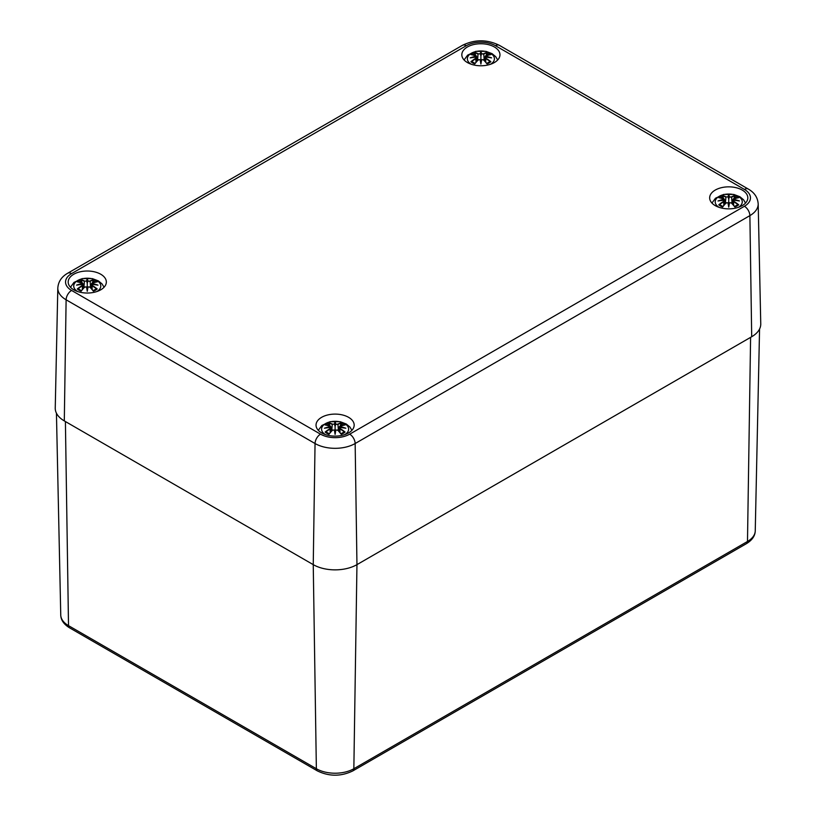 <?xml version="1.0" encoding="UTF-8"?>
<svg xmlns="http://www.w3.org/2000/svg" width="816" height="816" viewBox="0 0 816 816"><rect width="100%" height="100%" fill="white"/><g stroke="black" fill="none" stroke-linecap="round" stroke-linejoin="round"><path stroke-width="1.22" d="M57.814 288.028A28.356 16.371 0 0 0 66.116 299.798A7.732 4.468 -60 0 1 71.584 290.445A20.635 11.914 180 0 1 71.584 273.605A7.732 4.468 60 0 0 67.718 273.217C61.577 276.726 58.283 281.663 57.814 288.028L55.243 408.061A30.926 17.86 0 0 0 64.301 420.903L313.232 564.631A30.926 17.86 0 0 0 356.969 564.631L751.699 336.733A30.926 17.86 0 0 0 760.757 323.891L758.186 203.847C757.697 197.462 754.402 192.525 748.282 189.047A7.732 4.468 -60 0 0 744.416 189.424A20.635 11.914 180 0 1 744.416 206.275A7.732 4.468 60 0 1 749.884 215.628A28.356 16.371 0 0 0 758.186 203.847M73.777 289.813A19.074 11.006 180 0 1 68.187 282.02A19.074 11.006 180 0 1 87.261 271.014A19.074 11.006 180 0 1 106.335 282.02A19.074 11.006 180 0 1 94.564 292.199A19.074 11.006 180 0 1 73.777 289.813M321.616 432.898A19.074 11.006 180 0 1 316.037 425.116A19.074 11.006 180 0 1 335.101 414.1A19.074 11.006 180 0 1 354.175 425.116A19.074 11.006 180 0 1 342.404 435.285A19.074 11.006 180 0 1 321.616 432.898M715.255 205.632A19.074 11.006 180 0 1 709.665 197.849A19.074 11.006 180 0 1 728.739 186.844A19.074 11.006 180 0 1 747.813 197.849A19.074 11.006 180 0 1 736.032 208.019A19.074 11.006 180 0 1 715.255 205.632M467.405 62.546A19.074 11.006 180 0 1 461.825 54.764A19.074 11.006 180 0 1 480.899 43.748A19.074 11.006 180 0 1 499.963 54.764A19.074 11.006 180 0 1 488.192 64.933A19.074 11.006 180 0 1 467.405 62.546M471.281 64.27A13.535 7.813 180 0 1 471.342 53.244A13.535 7.813 180 0 1 490.447 53.244A13.535 7.813 180 0 1 490.508 64.27M471.658 54.743L470.934 54.631A33.446 20.553 46.7 0 1 475.616 55.345L475.912 56.324A33.191 29.917 168.6 0 0 470.189 57.875A33.191 23.256 6.9 0 1 475.912 57.181L475.616 58.405A33.446 23.919 124.8 0 0 470.934 61.69A11.689 6.742 180 0 0 474.779 63.913A33.446 13.984 -63.7 0 1 478.237 59.925L480.155 59.629A33.191 1 79 0 0 480.899 64.066A33.191 1 -79 0 0 481.644 59.629L483.551 59.925A33.446 13.984 63.7 0 1 487.009 63.913L487.009 63.913A11.689 6.742 180 0 0 490.855 61.69A33.446 23.919 -124.8 0 0 486.173 58.405L485.989 58.701A33.191 23.735 55.2 0 1 490.13 61.567L490.855 61.69M486.173 58.405L485.877 57.181A33.191 23.256 -6.9 0 1 491.599 57.875A33.191 29.917 -168.6 0 0 485.877 56.324L486.173 55.345A33.446 20.553 -46.7 0 1 490.855 54.631A11.689 6.742 180 0 0 487.009 52.418A33.446 17.35 107.7 0 0 483.551 53.825L481.644 53.876A33.191 5.651 -84.6 0 0 480.899 51.694A33.191 5.651 84.6 0 0 480.155 53.876L478.237 53.825A33.446 17.35 -107.7 0 0 474.779 52.418L475.636 55.294M485.877 57.181L484.949 61.251M485.714 57.232L485.775 62.21M491.599 57.875L489.712 57.599M485.806 57.13L489.814 57.579M485.734 57.151L485.877 56.324M490.13 54.743L490.855 54.631M489.62 61.822L490.13 61.567L489.62 61.822M483.551 53.825L483.735 54.121A33.191 17.218 -72.3 0 1 486.805 52.826L487.009 52.418M481.644 53.876L483.735 54.121L484.276 60.527M480.899 51.694L480.899 62.026L481.389 59.701A32.936 1 101 0 1 480.899 62.689L480.899 64.066M478.237 53.825L480.155 53.876M486.805 52.826L486.152 55.294M481.389 54.172L480.899 56.222L480.41 54.172M475.912 56.324L476.054 57.151M470.189 57.875L472.076 57.599M475.983 57.13L471.974 57.579M475.616 58.405L475.912 57.181M476.014 62.21L475.81 58.701A33.191 23.735 -55.2 0 0 471.658 61.567L470.934 61.69M478.237 59.925L478.054 59.996A33.191 13.872 116.3 0 0 474.994 63.485L474.994 63.485M480.4 59.701L480.899 62.689A32.936 1 -101 0 1 480.4 59.701L480.4 59.701M478.727 59.599L478.166 59.894M483.623 59.894L483.062 59.599M483.551 59.925L483.735 59.996A33.191 13.872 -116.3 0 1 486.805 63.485M719.12 207.356A13.535 7.813 180 0 1 719.192 196.33A13.535 7.813 180 0 1 738.286 196.33A13.535 7.813 180 0 1 738.358 207.356M719.508 197.839L718.784 197.717A33.446 20.553 46.7 0 1 723.455 198.431L723.751 199.42A33.191 29.917 168.6 0 0 718.029 200.971A33.191 23.256 6.9 0 1 723.751 200.277L723.455 201.491A33.446 23.919 124.8 0 0 718.784 204.785A11.689 6.742 180 0 0 722.619 206.999A33.446 13.984 -63.7 0 1 726.087 203.011L727.994 202.725A33.191 1 79 0 0 728.739 207.152A33.191 1 -79 0 0 729.484 202.725L731.391 203.011A33.446 13.984 63.7 0 1 734.859 206.999L734.859 206.999A11.689 6.742 180 0 0 738.694 204.785A33.446 23.919 -124.8 0 0 734.012 201.491L733.829 201.797A33.191 23.735 55.2 0 1 737.97 204.663L738.694 204.785M734.012 201.491L733.717 200.277A33.191 23.256 -6.9 0 1 739.449 200.971A33.191 29.917 -168.6 0 0 733.717 199.42L734.012 198.431A33.446 20.553 -46.7 0 1 738.694 197.717A11.689 6.742 180 0 0 734.859 195.503A33.446 17.35 107.7 0 0 731.391 196.911L729.484 196.972A33.191 5.651 -84.6 0 0 728.739 194.789A33.191 5.651 84.6 0 0 727.994 196.972L726.087 196.911A33.446 17.35 -107.7 0 0 722.619 195.503L723.476 198.38M733.717 200.277L732.788 204.347M733.553 200.328L733.625 205.295M739.449 200.971L737.552 200.685M733.645 200.216L737.654 200.665M734.012 198.431L733.717 199.42M733.829 198.512L733.166 200.858M738.419 197.696L733.166 199.084L732.625 204.153M737.97 197.839L738.694 197.717M737.46 204.908L737.97 204.663L737.46 204.908M731.391 196.911L731.585 197.217A33.191 17.218 -72.3 0 1 734.645 195.922L734.859 195.503M729.484 196.972L731.585 197.217L732.125 203.612M728.739 194.789L728.739 205.122L729.239 202.786A32.936 1 101 0 1 728.739 205.775L728.739 207.152M726.087 196.911L727.994 196.972M734.645 195.922L733.992 198.38M729.229 197.258L728.739 199.308L728.249 197.258M723.455 198.431L723.925 199.757L723.649 198.512M723.751 199.42L724.312 200.858L723.751 200.277M718.029 200.971L719.916 200.685M723.823 200.216L719.824 200.665M723.455 201.491L723.925 200.328M723.853 205.295L723.649 201.797A33.191 23.735 -55.2 0 0 719.508 204.663L718.784 204.785M726.087 203.011L725.893 203.092A33.191 13.872 116.3 0 0 722.833 206.581L722.833 206.581M728.239 202.786L728.739 205.775A32.936 1 -101 0 1 728.239 202.786L728.239 202.786M726.577 202.694L726.005 202.99M731.462 202.99L730.901 202.694M731.391 203.011L731.585 203.092A33.191 13.872 -116.3 0 1 734.645 206.581M77.642 291.526A13.535 7.813 180 0 1 77.714 280.5A13.535 7.813 180 0 1 96.808 280.5A13.535 7.813 180 0 1 96.88 291.526M78.03 282.01L77.306 281.887A33.446 20.553 46.7 0 1 81.988 282.601L82.283 283.591A33.191 29.917 168.6 0 0 76.551 285.141A33.191 23.256 6.9 0 1 82.283 284.447L81.988 285.671A33.446 23.919 124.8 0 0 77.306 288.956A11.689 6.742 180 0 0 81.141 291.169A33.446 13.984 -63.7 0 1 84.609 287.181L86.516 286.895A33.191 1 79 0 0 87.261 291.322A33.191 1 -79 0 0 88.006 286.895L89.913 287.181A33.446 13.984 63.7 0 1 93.381 291.169L93.381 291.169A11.689 6.742 180 0 0 97.216 288.956A33.446 23.919 -124.8 0 0 92.545 285.671L92.351 285.967A33.191 23.735 55.2 0 1 96.492 288.833L97.216 288.956M92.545 285.671L92.249 284.447A33.191 23.256 -6.9 0 1 97.971 285.141A33.191 29.917 -168.6 0 0 92.249 283.591L92.545 282.601A33.446 20.553 -46.7 0 1 97.216 281.887A11.689 6.742 180 0 0 93.381 279.674A33.446 17.35 107.7 0 0 89.913 281.092L88.006 281.143A33.191 5.651 -84.6 0 0 87.261 278.96A33.191 5.651 84.6 0 0 86.516 281.143L84.609 281.092A33.446 17.35 -107.7 0 0 81.141 279.674L82.008 282.55M92.249 284.447L91.31 288.517M92.075 284.498L92.147 289.466M97.971 285.141L96.084 284.855M92.177 284.386L96.176 284.835M91.688 285.029L92.249 283.591M96.492 282.01L97.216 281.887M95.982 289.088L96.492 288.833L95.982 289.088M89.913 281.092L90.107 281.387A33.191 17.218 -72.3 0 1 93.167 280.092L93.381 279.674M88.006 281.143L90.107 281.387L90.647 287.783M87.261 278.96L87.261 289.292L87.761 286.957A32.936 1 101 0 1 87.261 289.945L87.261 291.322M84.609 281.092L86.516 281.143M93.167 280.092L92.524 282.55M87.751 281.428L87.261 283.478L86.771 281.428A32.936 5.61 -95.4 0 1 87.261 279.766A32.936 5.61 95.4 0 1 87.761 281.398M82.283 283.591L82.834 285.029L82.283 284.447M76.551 285.141L78.448 284.855M82.355 284.386L78.346 284.835M82.447 284.498L82.375 289.466M81.988 285.671L82.171 285.967A33.191 23.735 -55.2 0 0 78.03 288.833L77.306 288.956M84.609 287.181L84.415 287.263A33.191 13.872 116.3 0 0 81.355 290.751L81.355 290.751M86.761 286.957L87.261 289.945A32.936 1 -101 0 1 86.761 286.957L86.761 286.957M85.099 286.865L84.538 287.161M89.995 287.161L89.423 286.865M89.913 287.181L90.107 287.263A33.191 13.872 -116.3 0 1 93.167 290.751M78.03 288.833L78.54 289.088L78.03 288.833M325.492 434.622A13.535 7.813 180 0 1 325.553 423.596A13.535 7.813 180 0 1 344.658 423.596A13.535 7.813 180 0 1 344.719 434.622M325.87 425.105L325.145 424.983A33.446 20.553 46.7 0 1 329.827 425.697L330.123 426.676A33.191 29.917 168.6 0 0 324.401 428.227A33.191 23.256 6.9 0 1 330.123 427.533L329.827 428.757A33.446 23.919 124.8 0 0 325.145 432.052A11.689 6.742 180 0 0 328.991 434.265A33.446 13.984 -63.7 0 1 332.449 430.277L334.356 429.981A33.191 1 79 0 0 335.101 434.418A33.191 1 -79 0 0 335.845 429.981L337.763 430.277A33.446 13.984 63.7 0 1 341.221 434.265L341.221 434.265A11.689 6.742 180 0 0 345.066 432.052A33.446 23.919 -124.8 0 0 340.384 428.757L340.19 429.053A33.191 23.735 55.2 0 1 344.342 431.919L345.066 432.052M340.384 428.757L340.088 427.533A33.191 23.256 -6.9 0 1 345.811 428.227A33.191 29.917 -168.6 0 0 340.088 426.676L340.384 425.697A33.446 20.553 -46.7 0 1 345.066 424.983A11.689 6.742 180 0 0 341.221 422.77A33.446 17.35 107.7 0 0 337.763 424.177L335.845 424.228A33.191 5.651 -84.6 0 0 335.101 422.045A33.191 5.651 84.6 0 0 334.356 424.228L332.449 424.177A33.446 17.35 -107.7 0 0 328.991 422.77L329.848 425.646M340.088 427.533L339.16 431.603M339.915 427.584L339.986 432.562M345.811 428.227L343.924 427.951M340.017 427.482L344.026 427.931M339.538 428.114L340.088 426.676M344.342 425.105L345.066 424.983M343.832 432.174L344.342 431.919L343.832 432.174M337.763 424.177L337.946 424.473A33.191 17.218 -72.3 0 1 341.006 423.178L341.221 422.77M335.845 424.228L337.946 424.473L338.487 430.879M335.101 422.045L335.101 432.378L335.6 430.052A32.936 1 101 0 1 335.101 433.041L335.101 434.418M332.449 424.177L334.356 424.228M341.006 423.178L340.364 425.646M335.59 424.524L335.101 426.574L334.611 424.524M329.827 425.697L330.286 427.023L330.011 425.768M330.123 426.676L330.674 428.114L330.123 427.533M324.401 428.227L326.288 427.951M330.194 427.482L326.186 427.931M329.827 428.757L330.286 427.584M330.225 432.562L330.011 429.053A33.191 23.735 -55.2 0 0 325.87 431.919L325.145 432.052M332.449 430.277L332.265 430.348A33.191 13.872 116.3 0 0 329.195 433.837L329.195 433.837M334.611 430.052L335.101 433.041A32.936 1 -101 0 1 334.611 430.052L334.611 430.052M332.938 429.95L332.377 430.246M337.834 430.246L337.273 429.95M337.763 430.277L337.946 430.348A33.191 13.872 -116.3 0 1 341.006 433.837M60.751 615.009C60.863 619.997 63.781 624.26 69.523 627.8A4.845 2.795 -60 0 1 68.513 625.648A26.51 15.31 180 0 1 60.751 615.009L56.437 413.202M69.523 627.8L317.363 770.885A4.845 2.795 -60 0 1 316.363 768.733L68.513 625.648L65.402 421.546M317.363 770.885C329.195 776.618 341.017 776.618 352.849 770.885A4.845 2.795 -120 0 0 353.848 768.733A26.51 15.31 180 0 1 316.363 768.733L313.242 564.631L315.047 443.527A7.732 4.468 -60 0 1 320.515 434.163L71.584 290.445M352.849 770.885L746.477 543.629A4.845 2.795 -120 0 0 747.487 541.477L353.848 768.733L356.959 564.631L355.154 443.527A7.732 4.468 -120 0 0 349.697 434.163A20.635 11.914 180 0 1 320.515 434.163M746.477 543.629C752.199 540.121 755.116 535.857 755.249 530.839A26.51 15.31 180 0 1 747.487 541.477L750.598 337.375M71.584 273.605L466.303 45.706A7.732 4.468 -120 0 0 462.437 45.329L67.718 273.217M466.303 45.706A20.635 11.914 180 0 1 495.485 45.706A7.732 4.468 -60 0 1 499.351 45.329C487.05 39.311 474.749 39.311 462.437 45.329M64.301 420.903L66.116 299.798L315.047 443.527A28.356 16.371 0 0 0 355.154 443.527L749.884 215.628L751.699 336.733M495.485 45.706L744.416 189.424M744.416 206.275L349.697 434.163M470.934 54.631A11.689 6.742 180 0 1 474.779 52.418M485.714 56.63A32.936 29.682 11.4 0 1 489.192 57.446M480.4 54.131A32.936 5.61 -95.4 0 1 480.899 52.51A32.936 5.61 95.4 0 1 481.389 54.131M474.994 52.826A33.191 17.218 72.3 0 1 478.054 54.121L477.513 60.527M472.597 57.446A32.936 29.682 -11.4 0 1 476.075 56.63M486.499 53.55A10.363 5.987 180 0 1 488.886 54.774M472.903 54.774A10.363 5.987 180 0 1 475.289 53.55M718.784 197.717A11.689 6.742 180 0 1 722.619 195.503M733.553 199.716A32.936 29.682 11.4 0 1 737.042 200.532M728.239 197.227A32.936 5.61 -95.4 0 1 728.739 195.595A32.936 5.61 95.4 0 1 729.239 197.227M722.833 195.922A33.191 17.218 72.3 0 1 725.893 197.217L725.353 203.612M720.436 200.532A32.936 29.682 -11.4 0 1 723.914 199.716M734.339 196.646A10.363 5.987 180 0 1 736.726 197.87M720.742 197.87A10.363 5.987 180 0 1 723.139 196.646M77.306 281.887A11.689 6.742 180 0 1 81.141 279.674M92.086 283.886A32.936 29.682 11.4 0 1 95.564 284.702M81.355 280.092A33.191 17.218 72.3 0 1 84.415 281.387L83.875 287.783M78.958 284.702A32.936 29.682 -11.4 0 1 82.447 283.886M92.861 280.816A10.363 5.987 180 0 1 95.258 282.04M79.274 282.04A10.363 5.987 180 0 1 81.661 280.816M325.145 424.983A11.689 6.742 180 0 1 328.991 422.77M339.925 426.982A32.936 29.682 11.4 0 1 343.403 427.798M334.611 424.483A32.936 5.61 -95.4 0 1 335.101 422.861A32.936 5.61 95.4 0 1 335.6 424.483M329.195 423.178A33.191 17.218 72.3 0 1 332.265 424.473L331.724 430.879M326.808 427.798A32.936 29.682 -11.4 0 1 330.286 426.982M340.711 423.902A10.363 5.987 180 0 1 343.097 425.126M327.114 425.126A10.363 5.987 180 0 1 329.501 423.902M755.249 530.839L759.563 329.032M499.351 45.329L748.282 189.047M497.699 59.966L495.689 56.651L492.079 53.662L485.999 51.357L475.83 51.347L467.65 55.121L464.09 59.966M485.744 57.14L485.326 57.763M484.775 61.067L485.326 55.998L490.579 54.611M476.462 55.998L471.209 54.611M476.473 55.998L477.013 61.067M480.328 59.619L478.074 59.925L474.881 63.577M481.46 59.619L483.715 59.925L486.907 63.577M489.712 61.71L486.622 63.485M475.167 63.485L472.076 61.71M476.462 57.763L476.84 61.251M745.538 203.062L743.529 199.747L739.928 196.758L733.839 194.443L723.68 194.432L715.489 198.217L711.94 203.062M724.853 204.153L724.312 199.084L719.059 197.696M728.168 202.705L725.924 203.011L722.721 206.672M729.3 202.705L731.554 203.011L734.757 206.672M737.552 204.806L734.471 206.57M723.007 206.57L719.916 204.806M724.312 200.848L724.69 204.347M104.06 287.232L102.061 283.917L98.45 280.928L92.371 278.613L82.202 278.603L74.011 282.387L70.462 287.232M91.147 288.323L91.688 283.254L96.941 281.867M83.375 288.323L82.834 283.254L77.581 281.867M86.7 286.875L84.446 287.191L81.243 290.843M87.832 286.875L90.076 287.191L93.279 290.843M96.084 288.976L92.993 290.741M81.529 290.741L78.448 288.976M82.834 285.029L83.212 288.517M351.91 430.318L349.901 427.003L346.29 424.014L340.211 421.709L330.041 421.699L321.861 425.473L318.301 430.318M339.538 426.35L344.791 424.963M331.225 431.419L330.674 426.35L325.421 424.963M334.54 429.971L332.285 430.277L329.093 433.928M335.672 429.971L337.926 430.277L341.119 433.928M343.924 432.062L340.833 433.837M329.378 433.837L326.288 432.062M339.527 426.35L338.987 431.419M330.674 428.114L331.051 431.603"/></g></svg>
